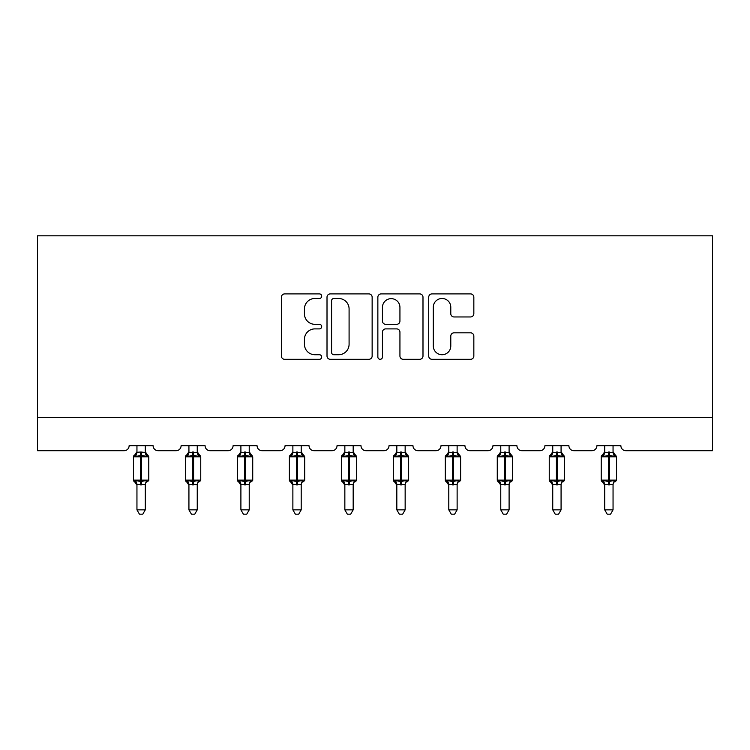 <?xml version="1.0" encoding="UTF-8"?>
<svg xmlns="http://www.w3.org/2000/svg" width="750" height="750" viewBox="0 0 750 750"><rect width="100%" height="100%" fill="white"/><g stroke="black" fill="none" stroke-linecap="round" stroke-linejoin="round"><path stroke-width="1.12" d="M321.694 296.194A2.288 2.288 0 0 0 319.406 293.906L284.662 293.906A3.272 3.272 0 0 0 281.391 297.178L281.391 356.044A3.272 3.272 0 0 0 284.662 359.306L319.406 359.306A2.288 2.288 0 0 0 321.694 357.019A2.288 2.288 0 0 0 319.406 354.731L314.906 354.731A10.463 10.463 0 0 1 304.444 344.269L304.444 339.366A10.463 10.463 0 0 1 314.906 328.894L319.406 328.894A2.288 2.288 0 0 0 321.694 326.606A2.288 2.288 0 0 0 319.406 324.319L314.906 324.319A10.463 10.463 0 0 1 304.444 313.856L304.444 308.944A10.463 10.463 0 0 1 314.906 298.481L319.406 298.481A2.288 2.288 0 0 0 321.694 296.194M470.578 316.959A3.272 3.272 0 0 0 473.841 313.688L473.841 297.178A3.272 3.272 0 0 0 470.578 293.906L431.981 293.906A3.272 3.272 0 0 0 428.719 297.178L428.719 356.044A3.272 3.272 0 0 0 431.981 359.306L470.578 359.306A3.272 3.272 0 0 0 473.841 356.044L473.841 336.094A3.272 3.272 0 0 0 470.578 332.822L454.059 332.822A3.272 3.272 0 0 0 450.787 336.094L450.787 345.984A8.747 8.747 0 0 1 442.041 354.731A8.747 8.747 0 0 1 433.294 345.984L433.294 307.228A8.747 8.747 0 0 1 442.041 298.481A8.747 8.747 0 0 1 450.787 307.228L450.787 313.688A3.272 3.272 0 0 0 454.059 316.959L470.578 316.959M712.5 417.394L712.5 235.819L37.5 235.819L37.5 450.712L124.125 450.712A4.997 4.997 0 0 0 129.122 445.716L153.112 445.716A4.997 4.997 0 0 0 158.109 450.712L176.1 450.712A4.997 4.997 0 0 0 181.097 445.716L205.087 445.716A4.997 4.997 0 0 0 210.084 450.712L228.075 450.712A4.997 4.997 0 0 0 233.072 445.716L257.062 445.716A4.997 4.997 0 0 0 262.059 450.712L280.05 450.712A4.997 4.997 0 0 0 285.047 445.716L309.028 445.716A4.997 4.997 0 0 0 314.034 450.712L332.025 450.712A4.997 4.997 0 0 0 337.022 445.716L361.003 445.716A4.997 4.997 0 0 0 366 450.712L384 450.712A4.997 4.997 0 0 0 388.997 445.716L412.978 445.716A4.997 4.997 0 0 0 417.975 450.712L435.966 450.712A4.997 4.997 0 0 0 440.972 445.716L464.953 445.716A4.997 4.997 0 0 0 469.95 450.712L487.941 450.712A4.997 4.997 0 0 0 492.937 445.716L516.928 445.716A4.997 4.997 0 0 0 521.925 450.712L539.916 450.712A4.997 4.997 0 0 0 544.913 445.716L568.903 445.716A4.997 4.997 0 0 0 573.9 450.712L591.891 450.712A4.997 4.997 0 0 0 596.887 445.716L620.878 445.716A4.997 4.997 0 0 0 625.875 450.712L712.5 450.712L712.5 417.394L37.5 417.394M372.141 297.178A3.272 3.272 0 0 0 368.869 293.906L330.281 293.906A3.272 3.272 0 0 0 327.009 297.178L327.009 356.044A3.272 3.272 0 0 0 330.281 359.306L368.869 359.306A3.272 3.272 0 0 0 372.141 356.044L372.141 297.178M381.131 293.906L419.719 293.906A3.272 3.272 0 0 1 422.991 297.178L422.991 356.044A3.272 3.272 0 0 1 419.719 359.306L403.209 359.306A3.272 3.272 0 0 1 399.938 356.044L399.938 332.166A3.272 3.272 0 0 0 396.666 328.894L385.706 328.894A3.272 3.272 0 0 0 382.444 332.166L382.444 357.019A2.288 2.288 0 0 1 380.147 359.306A2.288 2.288 0 0 1 377.859 357.019L377.859 297.178A3.272 3.272 0 0 1 381.131 293.906M333.872 298.481A2.288 2.288 0 0 0 331.584 300.769L331.584 352.444A2.288 2.288 0 0 0 333.872 354.731L338.616 354.731A10.463 10.463 0 0 0 349.088 344.269L349.088 308.944A10.463 10.463 0 0 0 338.616 298.481L333.872 298.481M399.938 307.397A8.747 8.747 0 0 0 391.191 298.65A8.747 8.747 0 0 0 382.444 307.397L382.444 321.047A3.272 3.272 0 0 0 385.706 324.319L396.666 324.319A3.272 3.272 0 0 0 399.938 321.047L399.938 307.397M145.284 452.316L145.284 452.316A3.666 3.497 180 0 0 147.206 455.391L146.484 456.469L141.619 455.297L135.741 456.469L134.55 455.231A1.669 1.669 0 0 0 133.453 456.797L133.453 480.113A1.669 1.669 0 0 0 134.55 481.678L135.741 480.441L140.616 481.613L146.484 480.441L147.206 481.509A3.666 3.497 -0 0 0 145.284 484.584L136.95 484.416L136.95 509.85L145.284 509.85L145.284 484.566M135.028 455.391A3.666 3.497 180 0 0 136.95 452.316L140.616 451.997L140.616 480.113L148.781 480.113L148.781 456.797L133.453 456.797L133.453 480.113L140.616 480.113L140.616 484.913M145.284 445.716L145.284 452.494L146.484 456.469M136.95 445.716L136.95 452.344M140.616 451.997L145.284 452.494L145.809 454.594M135.741 456.469L136.95 452.494M135.741 480.441L136.95 484.416M146.484 480.441L145.284 484.416M145.284 509.85L142.781 514.181L139.453 514.181L136.95 509.85M148.781 456.797L147.684 455.231A1.669 1.669 0 0 1 148.162 455.503M147.684 481.678L148.781 480.113A1.669 1.669 0 0 1 148.688 480.656M135.028 481.509L135.028 481.509A3.666 3.497 -0 0 1 136.95 484.584M197.25 452.316L197.25 452.316A3.666 3.497 180 0 0 199.181 455.391L198.459 456.469L193.594 455.297L187.716 456.469L186.516 455.231A1.669 1.669 0 0 0 185.428 456.797L185.428 480.113A1.669 1.669 0 0 0 186.516 481.678L185.428 480.113L200.756 480.113L200.756 456.797L197.25 451.791L199.659 455.231A1.669 1.669 0 0 1 200.137 455.503M199.659 481.678L200.756 480.113A1.669 1.669 0 0 1 200.662 480.656M188.925 485.119L186.516 481.678L187.716 480.441L192.591 481.613L198.459 480.441L199.181 481.509A3.666 3.497 -0 0 0 197.25 484.584L188.925 484.416L188.925 509.85L197.25 509.85L197.25 484.566M249.225 452.316L249.225 452.316A3.666 3.497 180 0 0 251.156 455.391L250.434 456.469L245.559 455.297L239.691 456.469L238.491 455.231A1.669 1.669 0 0 0 237.403 456.797L237.403 480.113A1.669 1.669 0 0 0 238.491 481.678L237.403 480.113L252.731 480.113L252.731 456.797L249.225 451.791L251.634 455.231A1.669 1.669 0 0 1 252.113 455.503M251.634 481.678L252.731 480.113A1.669 1.669 0 0 1 252.638 480.656M240.9 485.119L238.491 481.678L239.691 480.441L244.566 481.613L250.434 480.441L251.156 481.509A3.666 3.497 -0 0 0 249.225 484.584L240.9 484.416L240.9 509.85L249.225 509.85L249.225 484.566M301.2 452.316L301.2 452.316A3.666 3.497 180 0 0 303.131 455.391L302.409 456.469L297.534 455.297L291.666 456.469L290.466 455.231A1.669 1.669 0 0 0 289.378 456.797L289.378 480.113A1.669 1.669 0 0 0 290.466 481.678L289.378 480.113L304.697 480.113L304.697 456.797L301.2 451.791L303.609 455.231A1.669 1.669 0 0 1 304.088 455.503M303.609 481.678L304.697 480.113A1.669 1.669 0 0 1 304.613 480.656M292.875 485.119L290.466 481.678L291.666 480.441L296.541 481.613L302.409 480.441L303.131 481.509A3.666 3.497 -0 0 0 301.2 484.584L292.875 484.416L292.875 509.85L301.2 509.85L301.2 484.566M353.175 452.316L353.175 452.316A3.666 3.497 180 0 0 355.106 455.391L354.384 456.469L349.509 455.297L343.641 456.469L342.441 455.231A1.669 1.669 0 0 0 341.353 456.797L341.353 480.113A1.669 1.669 0 0 0 342.441 481.678L341.353 480.113L356.672 480.113L356.672 456.797L353.175 451.791L355.584 455.231A1.669 1.669 0 0 1 356.062 455.503M355.584 481.678L356.672 480.113A1.669 1.669 0 0 1 356.588 480.656M344.85 485.119L342.441 481.678L343.641 480.441L348.516 481.613L354.384 480.441L355.106 481.509A3.666 3.497 -0 0 0 353.175 484.584L344.85 484.416L344.85 509.85L353.175 509.85L353.175 484.566M197.25 445.716L197.259 452.494L198.459 456.469M187.003 455.391A3.666 3.497 180 0 0 188.925 452.316L197.259 452.494L197.784 454.594M188.925 445.716L188.925 452.344M187.716 456.469L188.925 452.494M187.716 480.441L188.925 484.416M198.459 480.441L197.259 484.416M197.25 509.85L194.756 514.181L191.428 514.181L188.925 509.85M249.225 445.716L249.234 452.494L250.434 456.469M238.978 455.391A3.666 3.497 180 0 0 240.9 452.316L249.234 452.494L249.759 454.594M240.9 445.716L240.9 452.344M249.234 484.416L250.434 480.441L251.156 481.509M239.691 456.469L240.9 452.494M239.691 480.441L240.9 484.416M249.225 509.85L246.731 514.181L243.403 514.181L240.9 509.85M301.2 445.716L301.209 452.494L302.409 456.469M290.953 455.391A3.666 3.497 180 0 0 292.875 452.316L301.209 452.494L301.725 454.594M292.875 445.716L292.875 452.344M291.666 456.469L292.875 452.494M291.666 480.441L292.875 484.416M302.409 480.441L301.209 484.416M301.2 509.85L298.706 514.181L295.378 514.181L292.875 509.85M353.175 445.716L353.184 452.494L354.384 456.469M342.928 455.391A3.666 3.497 180 0 0 344.85 452.316L353.184 452.494L353.7 454.594M344.85 445.716L344.85 452.344M343.641 456.469L344.85 452.494M343.641 480.441L344.85 484.416M354.384 480.441L353.184 484.416M353.175 509.85L350.681 514.181L347.353 514.181L344.85 509.85M405.15 452.316L405.15 452.316A3.666 3.497 180 0 0 407.072 455.391L406.359 456.469L401.484 455.297L395.616 456.469L394.416 455.231A1.669 1.669 0 0 0 393.328 456.797L393.328 480.113A1.669 1.669 0 0 0 394.416 481.678L393.328 480.113L408.647 480.113L408.647 456.797L405.15 451.791L407.559 455.231A1.669 1.669 0 0 1 408.038 455.503M407.559 481.678L408.647 480.113A1.669 1.669 0 0 1 408.562 480.656M396.825 485.119L394.416 481.678L395.616 480.441L400.491 481.613L406.359 480.441L407.072 481.509A3.666 3.497 -0 0 0 405.15 484.584L396.816 484.416L396.825 509.85L405.15 509.85L405.15 484.566M405.15 445.716L405.15 452.494L406.359 456.469M394.894 455.391A3.666 3.497 180 0 0 396.825 452.316L405.15 452.494L405.675 454.594M396.825 445.716L396.825 452.344M405.15 484.416L406.359 480.441L407.072 481.509M395.616 456.469L396.816 452.494M395.616 480.441L396.816 484.416M405.15 509.85L402.647 514.181L399.319 514.181L396.825 509.85M457.125 452.316L457.125 452.316A3.666 3.497 180 0 0 459.047 455.391L458.334 456.469L453.459 455.297L447.591 456.469L446.391 455.231A1.669 1.669 0 0 0 445.303 456.797L445.303 480.113A1.669 1.669 0 0 0 446.391 481.678L445.303 480.113L460.622 480.113L460.622 456.797L457.125 451.791L459.534 455.231A1.669 1.669 0 0 1 460.012 455.503M459.534 481.678L460.622 480.113A1.669 1.669 0 0 1 460.538 480.656M448.8 485.119L446.391 481.678L447.591 480.441L452.466 481.613L458.334 480.441L459.047 481.509A3.666 3.497 -0 0 0 457.125 484.584L448.791 484.416L448.8 509.85L457.125 509.85L457.125 484.566M457.125 445.716L457.125 452.494L458.334 456.469M446.869 455.391A3.666 3.497 180 0 0 448.8 452.316L457.125 452.494L457.65 454.594M448.8 445.716L448.8 452.344M447.591 456.469L448.791 452.494M447.591 480.441L448.791 484.416M458.334 480.441L457.125 484.416M457.125 509.85L454.622 514.181L451.294 514.181L448.8 509.85M509.1 452.316L509.1 452.316A3.666 3.497 180 0 0 511.022 455.391L510.309 456.469L505.434 455.297L499.566 456.469L498.366 455.231A1.669 1.669 0 0 0 497.269 456.797L497.269 480.113A1.669 1.669 0 0 0 498.366 481.678L497.269 480.113L512.597 480.113L512.597 456.797L509.1 451.791L511.509 455.231A1.669 1.669 0 0 1 511.988 455.503M511.509 481.678L512.597 480.113A1.669 1.669 0 0 1 512.503 480.656M500.775 485.119L498.366 481.678L499.566 480.441L504.441 481.613L510.309 480.441L511.022 481.509A3.666 3.497 -0 0 0 509.1 484.584L500.766 484.416L500.775 509.85L509.1 509.85L509.1 484.566M509.1 445.716L509.1 452.494L510.309 456.469M498.844 455.391A3.666 3.497 180 0 0 500.775 452.316L509.1 452.494L509.625 454.594M500.775 445.716L500.775 452.344M499.566 456.469L500.766 452.494M499.566 480.441L500.766 484.416M510.309 480.441L509.1 484.416M509.1 509.85L506.597 514.181L503.269 514.181L500.775 509.85M561.075 452.316L561.075 452.316A3.666 3.497 180 0 0 562.997 455.391L562.284 456.469L557.409 455.297L551.541 456.469L550.341 455.231A1.669 1.669 0 0 0 549.244 456.797L549.244 480.113A1.669 1.669 0 0 0 550.341 481.678L549.244 480.113L564.572 480.113L564.572 456.797L561.075 451.791L563.484 455.231A1.669 1.669 0 0 1 563.962 455.503M563.484 481.678L564.572 480.113A1.669 1.669 0 0 1 564.478 480.656M552.75 485.119L550.341 481.678L551.541 480.441L556.406 481.613L562.284 480.441L562.997 481.509A3.666 3.497 -0 0 0 561.075 484.584L552.741 484.416L552.75 509.85L561.075 509.85L561.075 484.566M561.075 445.716L561.075 452.494L562.284 456.469M550.819 455.391A3.666 3.497 180 0 0 552.75 452.316L561.075 452.494L561.6 454.594M552.75 445.716L552.75 452.344M551.541 456.469L552.741 452.494M551.541 480.441L552.741 484.416M562.284 480.441L561.075 484.416M561.075 509.85L558.572 514.181L555.244 514.181L552.75 509.85M613.05 452.316L613.05 452.316A3.666 3.497 180 0 0 614.972 455.391L614.259 456.469L609.384 455.297L603.516 456.469L602.316 455.231A1.669 1.669 0 0 0 601.219 456.797L601.219 480.113A1.669 1.669 0 0 0 602.316 481.678L601.219 480.113L616.547 480.113L616.547 456.797L613.05 451.791L615.45 455.231A1.669 1.669 0 0 1 615.938 455.503M615.45 481.678L616.547 480.113A1.669 1.669 0 0 1 616.453 480.656M604.716 485.119L602.316 481.678L603.516 480.441L608.381 481.613L614.259 480.441L614.972 481.509A3.666 3.497 -0 0 0 613.05 484.584L604.716 484.416L604.716 509.85L613.05 509.85L613.05 484.566M613.05 445.716L613.05 452.494L614.259 456.469M602.794 455.391A3.666 3.497 180 0 0 604.716 452.316L613.05 452.494L613.575 454.594M604.716 445.716L604.716 452.344M603.516 456.469L604.716 452.494M603.516 480.441L604.716 484.416M614.259 480.441L613.05 484.416M613.05 509.85L610.547 514.181L607.219 514.181L604.716 509.85M141.619 484.913L141.619 451.997M192.591 451.997L192.591 456.797L185.428 456.797L188.925 451.791M200.756 456.797L192.591 456.797L192.591 484.913M193.594 484.913L193.594 451.997M188.925 484.584A3.666 3.497 -0 0 0 187.003 481.509M244.566 451.997L244.566 456.797L237.403 456.797L240.9 451.791M252.731 456.797L244.566 456.797L244.566 484.913M245.559 484.913L245.559 451.997M240.9 484.584A3.666 3.497 -0 0 0 238.978 481.509M296.541 451.997L296.541 456.797L289.378 456.797L292.875 451.791M304.697 456.797L296.541 456.797L296.541 484.913M297.534 484.913L297.534 451.997M292.875 484.584A3.666 3.497 -0 0 0 290.953 481.509M348.516 451.997L348.516 456.797L341.353 456.797L344.85 451.791M356.672 456.797L348.516 456.797L348.516 484.913M349.509 484.913L349.509 451.997M344.85 484.584A3.666 3.497 -0 0 0 342.928 481.509M400.491 451.997L400.491 456.797L393.328 456.797L396.825 451.791M408.647 456.797L400.491 456.797L400.491 484.913M401.484 484.913L401.484 451.997M396.825 484.584A3.666 3.497 -0 0 0 394.894 481.509M452.466 451.997L452.466 456.797L445.303 456.797L448.8 451.791M460.622 456.797L452.466 456.797L452.466 484.913M453.459 484.913L453.459 451.997M448.8 484.584A3.666 3.497 -0 0 0 446.869 481.509M504.441 451.997L504.441 456.797L497.269 456.797L500.775 451.791M512.597 456.797L504.441 456.797L504.441 484.913M505.434 484.913L505.434 451.997M500.775 484.584A3.666 3.497 -0 0 0 498.844 481.509M556.406 451.997L556.406 456.797L549.244 456.797L552.75 451.791M564.572 456.797L556.406 456.797L556.406 484.913M557.409 484.913L557.409 451.997M552.75 484.584A3.666 3.497 -0 0 0 550.819 481.509M608.381 451.997L608.381 456.797L601.219 456.797L604.716 451.791M616.547 456.797L608.381 456.797L608.381 484.913M609.384 484.913L609.384 451.997M604.716 484.584A3.666 3.497 -0 0 0 602.794 481.509M133.453 456.797L136.95 451.791M147.684 455.231L145.284 451.791L147.684 455.231M133.453 480.113L136.95 485.119M185.428 480.113L185.428 456.797M237.403 480.113L237.403 456.797M289.378 480.113L289.378 456.797M341.353 480.113L341.353 456.797M393.328 480.113L393.328 456.797M445.303 480.113L445.303 456.797M497.269 480.113L497.269 456.797M549.244 480.113L549.244 456.797M601.219 480.113L601.219 456.797"/></g></svg>
